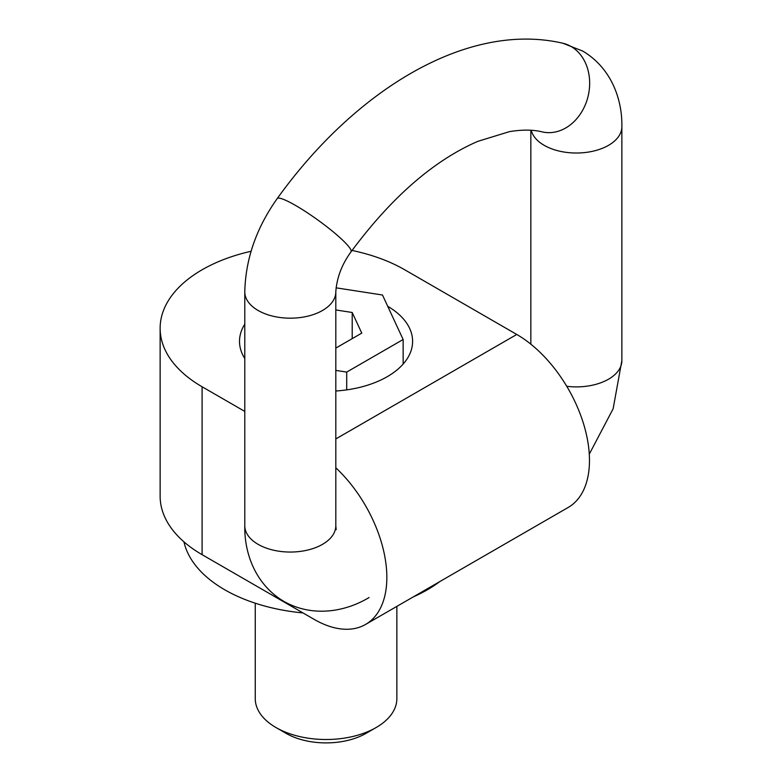 <?xml version="1.0" encoding="UTF-8"?>
<svg xmlns="http://www.w3.org/2000/svg" width="782" height="782" viewBox="0 0 782 782"><rect width="100%" height="100%" fill="white"/><g stroke="black" fill="none" stroke-linecap="round" stroke-linejoin="round"><path stroke-width="1.17" d="M202.098 554.673A143.282 82.726 180 0 1 160.134 496.179L160.134 328.274A143.282 82.726 0 0 0 202.098 386.767L202.098 554.673L314.139 619.364A102.823 59.364 -120 0 0 365.546 624.456A102.823 59.364 -120 0 0 335.81 467.783M365.546 624.456L568.172 507.469A102.823 59.364 -120 0 0 583.939 425.076A102.823 59.364 -120 0 0 516.765 334.461L404.724 269.78A143.282 82.726 0 0 0 352.027 250.455M251.071 251.266A143.282 82.726 0 0 0 160.134 328.274M244.786 411.41L202.098 386.767M335.81 391A86.548 49.97 0 0 0 387.256 376.68A86.548 49.97 0 0 0 412.603 341.343A86.548 49.97 0 0 0 387.716 306.29M244.786 324.168A86.548 49.97 0 0 0 239.507 341.343A86.548 49.97 0 0 0 244.786 358.527M335.81 370.404L346.709 372.085L403.141 339.505L382.486 295.01L336.055 287.825M346.709 372.085L346.709 389.866M403.141 339.505L403.141 364.06M335.81 348.098L361.773 333.112L352.203 312.487L335.81 309.946M352.203 312.487L352.203 338.635M302.976 612.922A143.282 82.726 180 0 1 224.737 589.775A143.282 82.726 180 0 1 183.956 541.858M439.777 581.603A143.282 82.726 180 0 1 413.209 596.94M255.255 603.196L255.255 698.639A70.8 40.869 0 0 0 275.997 727.543A70.8 40.869 0 0 0 376.113 727.543A70.8 40.869 0 0 0 396.855 698.639L396.855 606.382M376.113 727.543L366.103 733.321A56.636 32.697 180 0 1 286.007 733.321L275.997 727.543M335.81 438.937L516.765 334.461M277.19 198.618C354.92 90.272 467.137 20.977 562.903 43.254A45.512 36.607 103.2 0 1 571.036 46.48A45.512 36.607 103.2 0 1 586.696 101.122A45.512 36.607 103.2 0 1 542.18 131.884C533.216 129.636 522.327 129.548 509.493 131.63L477.743 141.376C433.59 160.613 391.352 197.426 351.05 251.814A45.512 6.403 35.8 0 0 334.305 232.743A45.512 6.403 35.8 0 0 295.616 205.49A45.512 6.403 35.8 0 0 277.19 198.618C256.359 227.933 245.558 259.028 244.786 291.901L244.786 525.768A45.512 26.275 -0 0 0 258.119 544.35A45.512 26.275 -0 0 0 307.717 550.049A45.512 26.275 -0 0 0 335.81 525.768L336.182 529.697M531.261 130.291A45.512 26.275 180 0 0 579.433 152.959A45.512 26.275 180 0 0 621.866 126.752L621.866 360.619A45.512 26.275 180 0 1 566.735 386.298M244.786 291.901A45.512 26.275 -0 0 0 258.119 310.483A45.512 26.275 -0 0 0 307.717 316.182A45.512 26.275 -0 0 0 335.81 291.901L335.81 525.768M369.075 597.526C345.898 611.524 313.103 617.858 283.954 601.456C255.167 584.408 244.248 552.835 244.786 525.768M621.866 360.619L613.147 408.732L589.276 454.166M530.851 130.262L530.851 344.188M562.903 43.254L582.707 51.065C611.426 68.063 622.404 99.607 621.866 126.752M351.05 251.814C341.881 264.345 336.798 277.708 335.81 291.901"/></g></svg>
